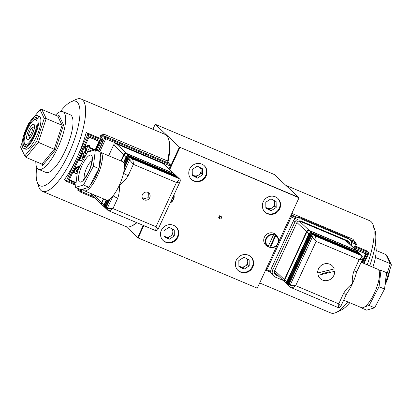 <?xml version="1.0" encoding="UTF-8"?>
<svg xmlns="http://www.w3.org/2000/svg" width="412" height="412" viewBox="0 0 412 412"><rect width="100%" height="100%" fill="white"/><g stroke="black" fill="none" stroke-linecap="round" stroke-linejoin="round"><path stroke-width="0.62" d="M219.555 215.754L218.581 217.866L219.066 218.319L220.899 219.096L221.872 216.985L219.555 215.754L220.039 216.212L219.066 218.319M221.872 216.985L220.039 216.212M240.593 272.141A9.388 8.894 -46.7 0 1 238.064 270.499A9.388 8.894 -46.7 0 1 237.039 258.808A9.388 8.894 -46.7 0 1 248.421 255.198A9.388 8.894 -46.7 0 1 250.944 256.841A9.388 8.894 -46.7 0 1 251.974 268.531A9.388 8.894 -46.7 0 1 240.593 272.141M250.697 256.614A9.388 8.894 -46.7 0 1 251.392 268.217A9.388 8.894 -46.7 0 1 240.108 271.683A9.388 8.894 -46.7 0 1 237.827 270.267M201.808 164.11A9.388 8.894 133.3 0 0 190.426 167.72A9.388 8.894 133.3 0 0 191.451 179.411A9.388 8.894 133.3 0 0 193.98 181.053A9.388 8.894 133.3 0 0 205.361 177.443A9.388 8.894 133.3 0 0 204.331 165.753A9.388 8.894 133.3 0 0 201.808 164.11M191.214 179.179A9.388 8.894 133.3 0 0 193.496 180.595A9.388 8.894 133.3 0 0 204.774 177.129A9.388 8.894 133.3 0 0 204.084 165.531M275.386 196.833A9.388 8.894 133.3 0 0 264.004 200.443A9.388 8.894 133.3 0 0 265.034 212.134A9.388 8.894 133.3 0 0 267.558 213.777A9.388 8.894 133.3 0 0 278.939 210.166A9.388 8.894 133.3 0 0 277.915 198.476A9.388 8.894 133.3 0 0 275.386 196.833M264.798 211.902A9.388 8.894 133.3 0 0 267.074 213.318A9.388 8.894 133.3 0 0 278.358 209.852A9.388 8.894 133.3 0 0 277.667 198.254M165.706 242.241A9.388 8.894 -46.7 0 1 163.178 240.598A9.388 8.894 -46.7 0 1 162.153 228.907A9.388 8.894 -46.7 0 1 173.534 225.297A9.388 8.894 -46.7 0 1 176.058 226.94A9.388 8.894 -46.7 0 1 177.088 238.63A9.388 8.894 -46.7 0 1 165.706 242.241M175.811 226.718A9.388 8.894 -46.7 0 1 176.506 238.321A9.388 8.894 -46.7 0 1 165.222 241.787A9.388 8.894 -46.7 0 1 162.941 240.366M278.455 242.328L299.03 197.806L298.546 197.348L179.405 147.099L170.795 165.732L179.405 147.099L155.211 124.28L152.903 129.275M299.03 197.806L179.405 147.099L298.546 197.348L274.351 174.534L155.211 124.28M143.814 225.632L138.133 237.925L257.273 288.173L277.369 244.692M138.133 237.925L126.196 226.667M143.232 225.385L137.649 237.467L143.232 225.385M179.889 147.553L169.698 169.61M87.395 152.188L95.357 149.844L100.852 152.162L98.906 168.57L88.992 187.321L81.035 189.669L75.535 187.352L77.482 170.944L87.395 152.188M95.357 149.844L93.406 166.247L98.906 168.57M93.406 166.247L83.497 185.003L88.992 187.321M83.497 185.003L75.535 187.352M192.275 174.575A5.305 5.026 133.3 0 0 193.429 175.394A5.305 5.026 133.3 0 0 198.589 175.059A5.305 5.026 133.3 0 0 201.113 170.419L201.087 168.07M192.28 174.812L196.024 176.717L197.477 178.087L192.286 175.445L192.219 169.481L197.338 166.165L202.529 168.807L202.601 174.77L197.477 178.087M202.601 174.77L201.149 173.4L201.113 170.419A5.305 5.026 133.3 0 0 200.232 167.638M201.149 173.4L196.024 176.717M389.757 269.881A17.731 5.33 112.9 0 1 385.04 284.883M385.982 276.977L390.349 263.716L391.4 264.901L385.168 283.811M375.42 257.418L390.349 263.716L385.977 254.59L387.187 256.11L391.4 264.901M385.977 254.59L376.177 250.46M375.229 244.568A31.286 9.409 112.9 0 1 372.886 267.197M164.002 235.762A5.305 5.026 133.3 0 0 165.155 236.586A5.305 5.026 133.3 0 0 170.316 236.246A5.305 5.026 133.3 0 0 172.839 231.606L172.813 229.263M164.007 235.999L167.756 237.904L169.203 239.274L164.012 236.632L163.945 230.668L169.064 227.352L174.255 229.994L174.328 235.958L169.203 239.274M174.328 235.958L172.875 234.588L172.839 231.606A5.305 5.026 133.3 0 0 171.958 228.825M172.875 234.588L167.756 237.904M318.105 275.34L334.678 271.307A8.76 8.302 133.3 0 1 329.61 279.763A8.76 8.302 133.3 0 1 320.155 278.512A8.76 8.302 133.3 0 1 318.105 275.34L317.863 275.113M322.236 273.589L330.125 271.668M334.225 268.933L317.652 272.971A8.76 8.302 133.3 0 1 322.725 264.514A8.76 8.302 133.3 0 1 332.175 265.766A8.76 8.302 133.3 0 1 334.225 268.933M238.888 265.658A5.305 5.026 133.3 0 0 240.042 266.482A5.305 5.026 133.3 0 0 245.202 266.147A5.305 5.026 133.3 0 0 247.725 261.507L247.7 259.158M246.845 258.726A5.305 5.026 133.3 0 1 247.725 261.507L247.761 264.489L249.214 265.853L249.142 259.895L243.95 257.253L238.831 260.569L238.898 266.528L244.089 269.175L242.637 267.805L238.893 265.894M247.761 264.489L242.637 267.805M249.214 265.853L244.089 269.175M265.858 207.293A5.305 5.026 133.3 0 0 267.012 208.117A5.305 5.026 133.3 0 0 272.167 207.782A5.305 5.026 133.3 0 0 274.696 203.142L274.67 200.793M265.858 207.53L269.608 209.44L271.06 210.81L265.869 208.168L265.797 202.204L270.921 198.888L276.112 201.53L276.184 207.493L274.732 206.124L274.696 203.142A5.305 5.026 133.3 0 0 273.815 200.361M274.732 206.124L269.608 209.44M276.184 207.493L271.06 210.81M270.277 247.55L270.54 247.252L270.277 247.55L269.762 247.288A7.025 6.659 -46.7 0 1 268.614 246.927A7.025 6.659 -46.7 0 1 268.15 246.706A7.025 6.659 -46.7 0 1 267.563 246.361L268.078 246.623A6.86 6.499 -46.7 0 1 265.961 238.46A6.86 6.499 -46.7 0 1 273.702 234.449L268.078 246.623M275.813 235.844A6.443 6.108 133.3 0 1 277.739 243.471A6.443 6.108 133.3 0 1 270.54 247.252L275.901 235.376A6.86 6.499 -46.7 0 1 277.765 237.343L276.967 236.004A7.303 6.922 133.3 0 0 273.867 233.31A7.303 6.922 133.3 0 0 264.525 236.941A7.303 6.922 133.3 0 0 267.29 246.263L268.15 246.706M273.702 234.449L273.331 233.877A7.025 6.659 -46.7 0 1 274.474 234.243A7.025 6.659 -46.7 0 1 275.53 234.804L275.901 235.376M269.762 247.288L275.53 234.804M24.184 142.408A13.56 4.079 112.9 0 1 27.249 129.481A13.56 4.079 112.9 0 1 34.407 119.66A13.56 4.079 112.9 0 1 36.992 121.622A13.56 4.079 112.9 0 1 32.012 138.308A13.56 4.079 112.9 0 1 24.406 143.371A13.56 4.079 112.9 0 1 24.184 142.408M37.446 118.311A15.646 4.702 -67.1 0 0 36.828 118.532L34.407 119.66M24.406 143.371L25.287 145.889A15.646 4.702 -67.1 0 0 25.565 146.487M259.678 282.972L330.795 312.966A50.058 15.048 -67.1 0 0 336.161 312.461A50.058 15.048 -67.1 0 0 347.697 301.847M367.21 264.803A50.058 15.048 -67.1 0 0 373.087 224.916A50.058 15.048 -67.1 0 0 371.13 221.656A50.058 15.048 -67.1 0 0 369.708 220.719L285.943 185.39A50.058 15.048 112.9 0 1 287.365 186.327A50.058 15.048 112.9 0 1 288.616 187.985M291.814 213.421L353.074 239.259L354.129 241.339L349.608 239.429M355.623 246.155L367.375 251.114L369.075 252.716L364.095 263.489M373.087 224.916L374.848 229.953A45.886 13.797 112.9 0 1 369.703 265.853M349.757 302.717A45.886 13.797 112.9 0 1 341.002 310.205L336.161 312.461M350.952 240.953L355.958 243.065L354.129 241.339M297.665 217.521L291.181 214.786M290.918 215.358L296.305 217.902M270.931 272.44L265.694 269.958M355.324 246.917L369.075 252.716L367.962 253.498L355.134 248.086L355.304 246.855M353.965 248.127L355.958 243.065L356.442 244.388L354.49 248.616M351.549 242.452L356.442 244.388M290.367 216.552L291.248 217.021L291.438 215.847L290.517 216.228M347.872 240.902L300.683 220.997M295.064 218.628L291.248 217.021L266.888 269.736L270.741 271.359M274.268 272.847L275.906 273.537M266.008 269.268L266.888 269.736L266.214 270.447L265.884 269.541M363.472 263.227L367.962 253.498M354.773 248.003L355.134 248.086L354.768 248.879M362.555 262.841L366.613 254.055L355.53 249.6M361.607 262.439L365.588 253.818L366.227 253.689M361.092 262.423L361.422 262.362M379.071 270.89L380.997 270.323L379.05 286.731L369.137 305.483L364.908 306.729M379.05 286.731L384.545 289.049L386.497 272.641L380.997 270.323M384.545 289.049L374.637 307.8L369.137 305.483M361.597 307.707L361.175 307.831L361.211 307.548M374.637 307.8L366.675 310.148L361.175 307.831M351.276 245.588A5.423 5.14 133.3 0 0 350.112 239.908A5.423 5.14 133.3 0 0 348.655 238.955L301.914 219.241A5.423 5.14 133.3 0 0 294.889 222.13L272.703 270.138A5.423 5.14 133.3 0 0 273.748 276.091A5.423 5.14 133.3 0 0 275.211 277.044L283.193 280.412M278.878 276.339L276.081 275.159A3.337 3.162 133.3 0 1 274.536 270.911L296.722 222.902A3.337 3.162 133.3 0 1 301.048 221.126L347.785 240.84A3.337 3.162 133.3 0 1 349.623 244.028M348.197 242.683A3.337 3.162 133.3 0 0 347.857 240.871M274.583 273.784A3.337 3.162 133.3 0 0 274.655 273.815L276.081 275.159M60.27 111.719A45.886 13.797 112.9 0 1 70.998 101.795A45.886 13.797 112.9 0 1 77.219 102.191A45.886 13.797 112.9 0 1 68.727 153.65A45.886 13.797 112.9 0 1 38.944 185.029A45.886 13.797 112.9 0 1 37.152 182.047L38.913 187.084A50.058 15.048 -67.1 0 0 40.87 190.344A50.058 15.048 -67.1 0 0 42.292 191.281A50.058 15.048 -67.1 0 0 74.51 153.568A50.058 15.048 -67.1 0 0 82.627 99.972A50.058 15.048 -67.1 0 0 81.205 99.035L164.97 134.363A50.058 15.048 112.9 0 1 166.391 135.301A50.058 15.048 112.9 0 1 168.348 138.561A50.058 15.048 112.9 0 1 167.581 161.02L168.034 161.813A49.018 14.739 -67.1 0 0 168.786 139.817L168.348 138.561M81.205 99.035A50.058 15.048 -67.1 0 0 75.839 99.539L70.998 101.795M37.152 182.047A45.886 13.797 112.9 0 1 36.771 167.432M136.527 222.557A50.058 15.048 112.9 0 1 131.423 226.106L132.633 225.539A49.018 14.739 -67.1 0 0 136.887 222.712M131.423 226.106A50.058 15.048 112.9 0 1 126.057 226.61L42.292 191.281M76.859 187.908L77.137 189.911L78.893 190.483L80.721 192.208L95.079 198.265M77.137 189.911L79.207 190.787M168.637 163.101L170.465 164.826L105.946 137.613L104.118 135.888L168.637 163.101L167.808 161.468M168.034 161.813L168.271 162.374M101.903 135.703L104.118 135.888L103.062 133.807L100.621 135.666A50.058 15.048 112.9 0 1 99.951 138.319L101.651 139.92L87.9 134.121L86.201 132.52L99.951 138.319L101.434 137.891A51.103 15.362 -67.1 0 0 101.985 135.708L100.621 135.666M167.581 161.02L103.062 133.807M101.434 137.891L103 139.364L101.651 139.92L101.455 141.089L97.078 150.565M75.896 184.298L67.748 180.863L88.626 135.677L87.9 134.121L77.029 157.657A50.058 15.048 -67.1 0 0 86.201 132.52M99.781 151.709L105.755 138.782L105.946 137.613L104.597 138.164L98.576 151.199M101.985 135.708L105.755 138.782L170.274 165.995L170.465 164.826L170.949 166.154L170.274 165.995L168.935 168.889M93.163 196.457L81.396 191.498L77.626 188.423L78.893 190.483M80.84 189.587L80.237 190.885L80.721 192.208L82.431 189.257M169.456 169.383L170.949 166.154M77.41 188.14L77.626 188.423A51.103 15.362 -67.1 0 0 77.739 188.279M67.748 180.863L66.152 181.187L64.452 179.586A50.058 15.048 -67.1 0 0 77.029 157.657L66.152 181.187L75.782 185.251M88.626 135.677L102.614 141.702L103 139.364M98.283 151.075L102.614 141.702M76.024 183.227L69.098 180.307L89.105 137.005L100.106 141.646L96.161 150.179M99.719 141.28L99.081 141.409L95.157 149.901M94.925 149.968L94.642 150.056M94.384 150.128L89.203 147.944L89.862 146.523L88.477 145.941L87.823 147.362L85.809 146.512L85.032 148.191L87.045 149.041L85.196 153.043L84.81 152.682L84.172 152.811L85.83 153.511L85.995 153.182M84.007 147.954L84.645 147.826L85.423 146.147L87.437 146.996L88.091 145.575L87.802 144.952L87.143 146.373L85.166 145.539M80.33 165.552L74.716 168.153M78.491 159.985L80.716 160.726M85.866 155.082L82.9 156.673M85.099 156.529L81.823 158.713L83.971 154.073L82.585 153.485L79.48 160.206L79.094 159.841L82.199 153.125L83.579 153.666M83.971 154.073L83.585 153.707L84.027 153.393L81.942 152.512M82.585 153.485L81.911 152.502M72.785 172.242L73.424 172.113L74.835 169.064L74.371 168.817M73.424 172.113L77.137 173.879M77.363 171.969L75.973 171.382L76.622 169.971L78.919 168.225M79.933 166.309L75.221 169.43L73.81 172.479M77.389 171.727L76.071 171.171M80.093 166L74.835 169.064L75.221 169.43M89.682 146.353L89.919 145.843L89.476 146.157L89.862 146.523M89.471 146.121L88.091 145.575L88.477 145.941M87.823 147.362L87.143 146.373M85.809 146.512L85.135 145.524M86.659 148.675L86.02 148.804L84.172 152.811M85.196 153.043L86.711 153.48M88.601 151.832L87.313 152.033L88.431 149.623L91.655 150.931M91.407 150.859L87.581 151.462M84.645 147.826L85.032 148.191M80.603 160.479L80.525 160.845M79.48 160.206L80.994 160.84L83.76 159.068M144.334 199.892A4.171 3.955 -46.7 0 1 142.758 193.97A4.171 3.955 -46.7 0 1 148.938 193.094A4.171 3.955 -46.7 0 1 144.334 199.892M148.341 192.636L148.196 197.683L143.273 198.893L142.732 198.615M100.816 152.466A20.858 6.273 112.9 0 1 101.146 152.723A20.858 6.273 112.9 0 1 97.762 175.054A20.858 6.273 112.9 0 1 84.342 190.766A20.858 6.273 112.9 0 1 83.744 190.375A20.858 6.273 112.9 0 1 82.961 189.103M100.822 152.445L122.549 161.607A20.858 6.273 112.9 0 1 123.142 161.998A20.858 6.273 112.9 0 1 123.518 162.452A20.858 6.273 112.9 0 1 123.842 163.064A20.858 6.273 112.9 0 1 124.146 164.033A20.858 6.273 112.9 0 1 124.326 165.119A20.858 6.273 112.9 0 1 124.398 166.592A20.858 6.273 112.9 0 1 124.321 168.302A20.858 6.273 112.9 0 1 123.533 173.179A20.858 6.273 112.9 0 1 119.279 185.39C122.946 182.737 125.907 179.488 128.168 175.641A4.171 0.443 -155.2 0 1 123.533 173.179L129.62 160L133.385 164.342C133.267 161.545 132.916 159.732 132.324 158.893L131.304 157.93A2.086 1.978 133.3 0 0 128.601 159.037L124.321 168.302M128.601 159.037L129.62 160A2.086 1.978 -46.7 0 1 132.324 158.893L179.065 178.607A2.086 1.978 -46.7 0 1 179.627 178.973L178.607 178.01A2.086 1.978 133.3 0 0 178.046 177.644L179.065 178.607C179.421 179.349 178.55 180.647 176.46 182.511C179.132 182.248 180.322 181.831 180.029 181.259M178.046 177.644L131.304 157.93M157.842 229.273L156.014 226.755C156.009 229.433 155.721 230.643 155.139 230.38M128.168 175.641L133.385 164.342L176.46 182.511L156.014 226.755L112.94 208.585C110.725 210.331 109.211 211.026 108.402 210.666L155.247 230.452C156.241 230.828 157.163 230.473 158.007 229.386L180.106 181.553C180.446 180.173 180.286 179.313 179.627 178.973L179.627 178.973M127.581 158.074L128.101 158.569A2.086 1.978 -46.7 0 1 130.805 157.461L130.285 156.967A2.086 1.978 133.3 0 0 127.581 158.074L124.326 165.119M177.546 177.175A2.086 1.978 -46.7 0 1 178.108 177.541L177.582 177.047A2.086 1.978 133.3 0 0 177.021 176.681L130.805 157.461M177.021 176.681L130.285 156.967M178.108 177.541A2.086 1.978 -46.7 0 1 178.334 177.799M106.595 209.08A2.086 1.978 -46.7 0 1 105.92 206.577L105.395 206.088A2.086 1.978 133.3 0 0 105.796 208.374L106.322 208.869M117.724 198.234L112.94 208.585C110.143 208.73 108.31 208.539 107.439 208.008L113.094 195.772A4.171 0.443 24.8 0 0 117.724 198.234C119.181 194.047 119.701 189.767 119.279 185.39A20.858 6.273 112.9 0 1 113.094 195.772A20.858 6.273 112.9 0 1 110.267 198.728A20.858 6.273 112.9 0 1 109.19 199.496L105.92 206.577M109.19 199.496A20.858 6.273 112.9 0 1 108.217 199.98L105.395 206.088M124.115 154.809L126.16 156.735A2.086 1.978 -46.7 0 1 128.863 155.628L126.819 153.697A2.086 1.978 133.3 0 0 124.115 154.809L121.231 161.051M175.6 175.342A2.086 1.978 -46.7 0 1 176.161 175.708L174.116 173.776A2.086 1.978 133.3 0 0 173.56 173.411L175.6 175.342L128.863 155.628M173.56 173.411L126.819 153.697M104.607 207.221A2.086 1.978 -46.7 0 1 103.973 204.743L101.934 202.817A2.086 1.978 133.3 0 0 102.336 205.109L104.38 207.035M106.178 199.98L103.973 204.743M103.721 198.945L101.934 202.817M102.191 204.96A2.086 1.978 -46.7 0 1 101.63 202.534L93.045 194.438M91.279 193.692A2.086 1.978 133.3 0 0 91.871 195.242L102.037 204.826M173.818 173.498L163.657 163.914A2.086 1.978 133.3 0 0 163.095 163.549L173.256 173.133A2.086 1.978 -46.7 0 1 173.962 173.648M173.256 173.133L126.52 153.418L116.354 143.834L163.095 163.549M116.354 143.834A2.086 1.978 133.3 0 0 113.655 144.942L123.816 154.526A2.086 1.978 -46.7 0 1 126.52 153.418M108.66 155.751L113.655 144.942M103.366 198.79L101.63 202.534M123.816 154.526L120.87 160.901M126.16 156.735L123.518 162.452M126.582 157.137L127.107 157.631A2.086 1.978 -46.7 0 1 129.811 156.519L129.286 156.024A2.086 1.978 133.3 0 0 126.582 157.137L123.842 163.064M176.547 176.233A2.086 1.978 -46.7 0 1 177.108 176.599L176.588 176.104A2.086 1.978 133.3 0 0 176.027 175.739L129.811 156.519M176.027 175.739L129.286 156.024M105.58 208.132A2.086 1.978 -46.7 0 1 104.921 205.639L104.401 205.145A2.086 1.978 133.3 0 0 104.803 207.437L105.323 207.931M108.217 199.98A20.858 6.273 112.9 0 1 107.444 200.175L104.921 205.639M107.444 200.175A20.858 6.273 112.9 0 1 106.703 200.16L104.401 205.145M127.107 157.631L124.146 164.033M128.101 158.569L124.398 166.592M106.42 207.051A2.086 1.978 133.3 0 0 106.821 209.337L107.841 210.3A2.086 1.978 -46.7 0 1 107.439 208.008L106.42 207.051L110.267 198.728M100.168 157.935A16.686 5.016 112.9 0 1 98.926 168.395M98.823 168.724A16.686 5.016 112.9 0 1 90.439 184.591M106.703 200.16A20.858 6.273 112.9 0 1 106.337 200.047L84.342 190.766M55.388 115.154A31.286 9.409 112.9 0 1 62.912 111.688A31.286 9.409 112.9 0 1 62.943 134.461A31.286 9.409 112.9 0 1 46.633 165.351A31.286 9.409 112.9 0 1 38.594 169.347A31.286 9.409 112.9 0 1 35.823 161.54M62.912 111.688L70.241 114.783A31.286 9.409 112.9 0 1 70.277 137.557A31.286 9.409 112.9 0 1 53.967 168.446A31.286 9.409 112.9 0 1 45.923 172.437L38.594 169.347M32.924 117.94A17.731 5.33 112.9 0 1 37.477 115.679A17.731 5.33 112.9 0 1 37.497 128.585A17.731 5.33 112.9 0 1 28.253 146.085A17.731 5.33 112.9 0 1 23.7 148.351A17.731 5.33 112.9 0 1 23.68 135.445A17.731 5.33 112.9 0 1 32.924 117.94M37.477 115.679L39.31 116.452A17.731 5.33 112.9 0 1 39.331 129.358A17.731 5.33 112.9 0 1 30.086 146.857A17.731 5.33 112.9 0 1 25.534 149.123L23.7 148.351M28.531 144.432A15.646 4.702 112.9 0 1 24.509 146.43A15.646 4.702 112.9 0 1 24.493 135.043A15.646 4.702 112.9 0 1 32.646 119.598A15.646 4.702 112.9 0 1 36.668 117.6A15.646 4.702 112.9 0 1 36.683 128.987A15.646 4.702 112.9 0 1 28.531 144.432M55.326 150.066L63.592 124.97L62.109 125.269L54.209 149.257L41.931 164.12L42.431 164.615L42.482 165.614L55.326 150.066L54.209 149.257L36.632 141.573L24.813 155.891L20.6 147.099L22.243 142.119M24.813 155.891L26.023 157.41L38.295 142.547L46.201 118.558L41.828 109.432L57.737 116.143L59.019 115.422L58.442 116.117M58.792 115.839L59.019 115.422L63.592 124.97M57.737 116.143L62.109 125.269L46.201 118.558L44.244 118.471L36.632 141.573M41.828 109.432L40.031 109.685L44.244 118.471M27.614 125.815L28.212 124.002L29.649 122.261M34.196 116.751L40.031 109.685M26.023 157.41L41.931 164.12M322.024 271.905A4.171 3.955 133.3 0 0 322.55 274.258M361.175 262.259L377.691 269.221A20.858 6.273 112.9 0 1 378.283 269.613A20.858 6.273 112.9 0 1 374.899 291.948A20.858 6.273 112.9 0 1 361.478 307.661L343.665 300.147M356.802 271.724L356.226 273.341A20.858 6.273 112.9 0 1 352.43 283.729A20.858 6.273 112.9 0 1 347.373 292.608L346.363 294.317A4.171 0.443 -155.2 0 1 343.541 293.478C345.797 289.631 348.763 286.381 352.43 283.729C352.008 279.351 352.528 275.072 353.98 270.885A4.171 0.443 24.8 0 0 356.802 271.724L362.848 258.633C363.199 257.299 363.034 256.439 362.369 256.048L362.369 256.048A2.086 1.978 133.3 0 0 361.808 255.682L360.788 254.724A2.086 1.978 -46.7 0 1 361.35 255.09L362.369 256.048M362.771 258.339C363.065 258.911 361.875 259.328 359.202 259.591C361.293 257.727 362.163 256.424 361.808 255.682L315.067 235.968C315.659 236.807 316.009 238.625 316.128 241.422L311.343 236.117A2.086 1.978 -46.7 0 1 314.047 235.01L360.788 254.724M311.343 236.117L289.162 284.126L290.182 285.089C291.052 285.619 292.886 285.81 295.682 285.665C293.468 287.411 291.954 288.106 291.145 287.746M314.047 235.01L315.067 235.968A2.086 1.978 133.3 0 0 312.363 237.08L290.182 285.089A2.086 1.978 133.3 0 0 290.584 287.38L289.564 286.417A2.086 1.978 -46.7 0 1 289.162 284.126M353.98 270.885L359.202 259.591L316.128 241.422L295.682 285.665L338.757 303.835C338.752 306.513 338.463 307.723 337.881 307.46L290.584 287.38M361.077 254.874A2.086 1.978 133.3 0 0 360.289 254.25L359.764 253.761A2.086 1.978 -46.7 0 1 360.325 254.122L360.85 254.616M313.547 234.536A2.086 1.978 133.3 0 0 310.849 235.649L310.324 235.154A2.086 1.978 -46.7 0 1 313.027 234.047L360.289 254.25M313.027 234.047L359.764 253.761M310.849 235.649L288.663 283.657A2.086 1.978 133.3 0 0 289.337 286.16M310.324 235.154L288.137 283.162L288.663 283.657M289.064 285.949L288.539 285.454A2.086 1.978 -46.7 0 1 288.137 283.162M359.104 252.999A2.086 1.978 133.3 0 0 358.342 252.417L356.303 250.491A2.086 1.978 -46.7 0 1 356.864 250.857L358.904 252.783M311.606 232.703A2.086 1.978 133.3 0 0 308.902 233.815L306.858 231.889A2.086 1.978 -46.7 0 1 309.561 230.777L311.606 232.703L358.342 252.417M309.561 230.777L356.303 250.491M308.902 233.815L286.721 281.823A2.086 1.978 133.3 0 0 287.349 284.295M306.858 231.889L284.677 279.897L286.721 281.823M287.123 284.115L285.078 282.189A2.086 1.978 -46.7 0 1 284.677 279.897M299.143 220.956L309.263 230.493A2.086 1.978 133.3 0 0 306.559 231.606L284.378 279.614A2.086 1.978 133.3 0 0 284.934 282.04M284.78 281.906L274.613 272.322A2.086 1.978 -46.7 0 1 274.258 271.858M309.263 230.493L356.004 250.208L345.838 240.623L299.184 220.945M356.704 250.723A2.086 1.978 133.3 0 0 356.004 250.208M345.838 240.623A2.086 1.978 -46.7 0 1 346.399 240.989L356.56 250.573M360.073 253.921A2.086 1.978 133.3 0 0 359.29 253.313L358.77 252.819A2.086 1.978 -46.7 0 1 359.331 253.184L359.851 253.679M312.553 233.599A2.086 1.978 133.3 0 0 309.85 234.706L309.324 234.212A2.086 1.978 -46.7 0 1 312.028 233.104L359.29 253.313M312.028 233.104L358.77 252.819M309.85 234.706L287.664 282.72A2.086 1.978 133.3 0 0 288.323 285.212M309.324 234.212L287.143 282.225L287.664 282.72M288.065 285.006L287.545 284.512A2.086 1.978 -46.7 0 1 287.143 282.225M343.541 293.478L338.757 303.835L340.585 306.348M330.084 272.425A4.171 3.955 133.3 0 0 329.698 270.035M28.866 134.812A3.651 1.097 112.9 0 1 30.339 130.099A3.651 1.097 112.9 0 1 32.311 129.214A3.651 1.097 112.9 0 1 30.843 133.926A3.651 1.097 112.9 0 1 28.866 134.812M84.3 178.71A10.429 3.136 112.9 0 1 86.221 168.925A10.429 3.136 112.9 0 1 91.891 160.716M91.536 155.417A14.6 4.388 -67.1 0 0 82.06 165.403A14.6 4.388 -67.1 0 0 79.356 181.774A14.6 4.388 -67.1 0 0 88.832 171.789A14.6 4.388 -67.1 0 0 91.536 155.417M277.765 237.343A6.86 6.499 -46.7 0 1 277.297 244.769A6.86 6.499 -46.7 0 1 270.298 247.555C275.731 249.033 280.896 241.978 277.765 237.343M273.614 234.917A6.443 6.108 133.3 0 0 266.415 238.697A6.443 6.108 133.3 0 0 268.341 246.325M34.531 125.619A8.343 2.508 -67.1 0 0 30.014 127.638A8.343 2.508 -67.1 0 0 26.651 138.411A8.343 2.508 -67.1 0 0 31.168 136.387A8.343 2.508 -67.1 0 0 34.531 125.619M33.81 127.313A6.257 1.88 112.9 0 1 34.32 127.03M29.623 138.164A6.257 1.88 112.9 0 1 29.468 137.598M170.244 202.895L173.545 199.49L173.957 194.861A6.86 6.499 -46.7 0 1 170.254 202.879M170.45 202.457A6.443 6.108 133.3 0 0 173.725 195.36M366.15 253.859L362.086 262.645M365.588 253.818L355.541 249.579M272.703 270.138L271.297 268.809A5.423 5.14 133.3 0 0 272.342 274.763L273.748 276.091M294.889 222.13L293.478 220.801L271.235 268.706C270.313 270.993 270.679 273.012 272.342 274.763M301.914 219.241L300.508 217.917A5.423 5.14 133.3 0 0 293.478 220.801L271.235 268.706M348.655 238.955L347.249 237.631L300.508 217.917A2.086 0.628 -67.1 0 0 300.446 217.876C297.392 216.933 295.049 217.871 293.421 220.698M300.446 217.876L347.187 237.59L348.707 238.579A5.423 5.14 133.3 0 0 347.249 237.631A2.086 0.628 -67.1 0 0 347.187 237.59A2.086 0.628 -67.1 0 0 347.12 237.575M276.982 274.557L274.443 273.486M347.728 242.246A3.337 3.162 133.3 0 0 347.527 240.732M69.175 180.137L76.045 183.036M95.697 149.983L99.642 141.445M89.033 137.17L99.081 141.409M76.102 182.562L69.37 179.72M95.048 149.705L89.476 147.357M85.83 153.511L86.154 153.449M84.043 147.97L86.02 148.804M89.919 145.843L87.802 144.952M72.821 172.257L77.111 174.07M83.79 153.903L84.027 153.393M82.271 157.75L85.505 155.762M84.81 152.682L86.582 148.845M89.286 147.774L94.605 150.02M108.402 210.666A2.086 1.978 -46.7 0 1 107.841 210.3L108.531 210.748M41.725 164.033L42.482 165.614M274.722 270.509L284.378 279.614M306.559 231.606L296.928 222.521M34.649 127.504C32.177 125.207 27.985 133.127 28.629 135.857L30.194 138.072M92 182.681L91.546 182.49M100.106 163.461L99.539 163.224M91.83 159.279C92.273 159.181 91.855 161.695 90.583 166.824C89.358 171.964 83.899 179.972 83.229 179.668L83.234 179.668M34.284 126.535L34.294 126.664C35.308 128.014 30.576 138.607 29.19 138.499L29.988 138.55M348.707 238.579L350.112 239.908M346.363 294.317L340.75 306.466C339.905 307.553 338.983 307.908 337.989 307.532"/></g></svg>
